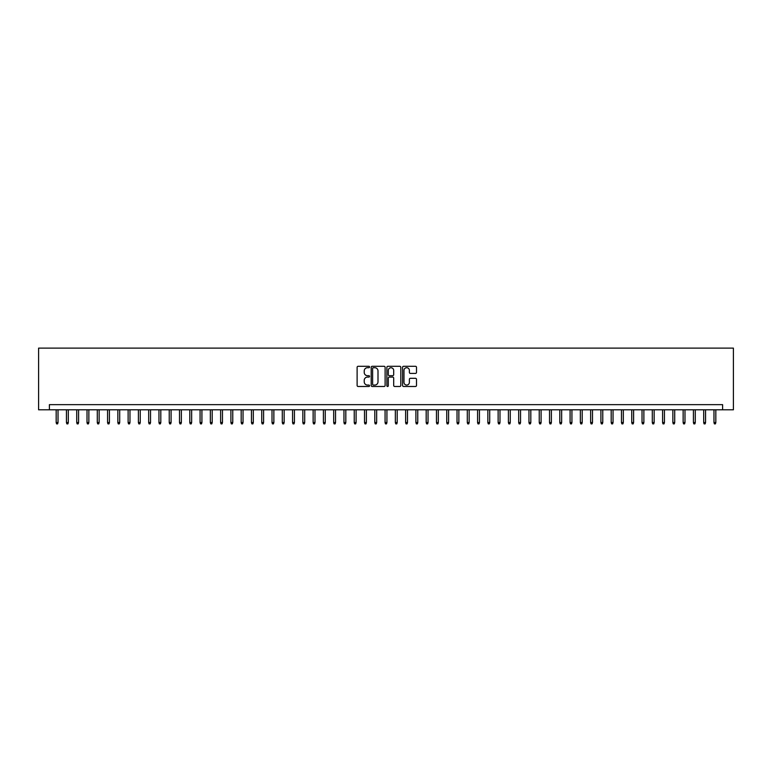 <?xml version="1.0" encoding="UTF-8"?>
<svg xmlns="http://www.w3.org/2000/svg" width="772" height="772" viewBox="0 0 772 772"><rect width="100%" height="100%" fill="white"/><g stroke="black" fill="none" stroke-linecap="round" stroke-linejoin="round"><path stroke-width="1.16" d="M369.556 367.009A0.704 0.704 0 0 0 368.852 366.304L358.131 366.304A1.013 1.013 0 0 0 357.118 367.308L357.118 385.469A1.013 1.013 0 0 0 358.131 386.483L368.852 386.483A0.704 0.704 0 0 0 369.556 385.768A0.704 0.704 0 0 0 368.852 385.064L367.462 385.064A3.233 3.233 0 0 1 364.23 381.841L364.23 380.326A3.233 3.233 0 0 1 367.462 377.093L368.852 377.093A0.704 0.704 0 0 0 369.556 376.389A0.704 0.704 0 0 0 368.852 375.684L367.462 375.684A3.233 3.233 0 0 1 364.23 372.451L364.23 370.946A3.233 3.233 0 0 1 367.462 367.713L368.852 367.713A0.704 0.704 0 0 0 369.556 367.009M415.481 373.416A1.013 1.013 0 0 0 416.494 372.403L416.494 367.308A1.013 1.013 0 0 0 415.481 366.304L403.582 366.304A1.013 1.013 0 0 0 402.569 367.308L402.569 385.469A1.013 1.013 0 0 0 403.582 386.483L415.481 386.483A1.013 1.013 0 0 0 416.494 385.469L416.494 379.313A1.013 1.013 0 0 0 415.481 378.309L410.386 378.309A1.013 1.013 0 0 0 409.382 379.313L409.382 382.372A2.702 2.702 0 0 1 406.68 385.064A2.702 2.702 0 0 1 403.988 382.372L403.988 370.415A2.702 2.702 0 0 1 406.68 367.713A2.702 2.702 0 0 1 409.382 370.415L409.382 372.403A1.013 1.013 0 0 0 410.386 373.416L415.481 373.416M722.611 409.797L733.4 409.797L733.4 348.124L38.6 348.124L38.6 409.797L722.611 409.797L722.611 404.653L49.389 404.653L49.389 409.797M385.122 367.308A1.013 1.013 0 0 0 384.109 366.304L372.2 366.304A1.013 1.013 0 0 0 371.197 367.308L371.197 385.469A1.013 1.013 0 0 0 372.2 386.483L384.109 386.483A1.013 1.013 0 0 0 385.122 385.469L385.122 367.308M387.891 366.304L399.8 366.304A1.013 1.013 0 0 1 400.803 367.308L400.803 385.469A1.013 1.013 0 0 1 399.8 386.483L394.704 386.483A1.013 1.013 0 0 1 393.691 385.469L393.691 378.106A1.013 1.013 0 0 0 392.687 377.093L389.3 377.093A1.013 1.013 0 0 0 388.297 378.106L388.297 385.768A0.704 0.704 0 0 1 387.592 386.483A0.704 0.704 0 0 1 386.878 385.768L386.878 367.308A1.013 1.013 0 0 1 387.891 366.304M373.31 367.713A0.704 0.704 0 0 0 372.606 368.418L372.606 384.36A0.704 0.704 0 0 0 373.31 385.064L374.777 385.064A3.233 3.233 0 0 0 378 381.841L378 370.946A3.233 3.233 0 0 0 374.777 367.713L373.31 367.713M393.691 370.463A2.702 2.702 0 0 0 390.999 367.762A2.702 2.702 0 0 0 388.297 370.463L388.297 374.671A1.013 1.013 0 0 0 389.3 375.684L392.687 375.684A1.013 1.013 0 0 0 393.691 374.671L393.691 370.463M58.025 422.535L57.611 423.876L56.588 423.876L56.173 422.535L58.025 422.535L58.025 409.797M56.173 422.535L56.173 409.797M68.303 422.535L67.897 423.876L66.865 423.876L66.45 422.535L68.303 422.535L68.303 409.797M66.45 422.535L66.45 409.797M78.58 422.535L78.175 423.876L77.142 423.876L76.727 422.535L78.58 422.535L78.58 409.797M76.727 422.535L76.727 409.797M88.857 422.535L88.452 423.876L87.419 423.876L87.014 422.535L88.857 422.535L88.857 409.797M87.014 422.535L87.014 409.797M99.134 422.535L98.729 423.876L97.697 423.876L97.291 422.535L99.134 422.535L99.134 409.797M97.291 422.535L97.291 409.797M109.412 422.535L109.006 423.876L107.974 423.876L107.569 422.535L109.412 422.535L109.412 409.797M107.569 422.535L107.569 409.797M119.699 422.535L119.284 423.876L118.251 423.876L117.846 422.535L119.699 422.535L119.699 409.797M117.846 422.535L117.846 409.797M129.976 422.535L129.561 423.876L128.538 423.876L128.123 422.535L129.976 422.535L129.976 409.797M128.123 422.535L128.123 409.797M140.253 422.535L139.838 423.876L138.815 423.876L138.4 422.535L140.253 422.535L140.253 409.797M138.4 422.535L138.4 409.797M150.53 422.535L150.115 423.876L149.093 423.876L148.678 422.535L150.53 422.535L150.53 409.797M148.678 422.535L148.678 409.797M160.808 422.535L160.393 423.876L159.37 423.876L158.955 422.535L160.808 422.535L160.808 409.797M158.955 422.535L158.955 409.797M171.085 422.535L170.67 423.876L169.647 423.876L169.232 422.535L171.085 422.535L171.085 409.797M169.232 422.535L169.232 409.797M181.362 422.535L180.947 423.876L179.924 423.876L179.509 422.535L181.362 422.535L181.362 409.797M179.509 422.535L179.509 409.797M191.639 422.535L191.234 423.876L190.201 423.876L189.787 422.535L191.639 422.535L191.639 409.797M189.787 422.535L189.787 409.797M201.917 422.535L201.511 423.876L200.479 423.876L200.073 422.535L201.917 422.535L201.917 409.797M200.073 422.535L200.073 409.797M212.194 422.535L211.789 423.876L210.756 423.876L210.351 422.535L212.194 422.535L212.194 409.797M210.351 422.535L210.351 409.797M222.471 422.535L222.066 423.876L221.033 423.876L220.628 422.535L222.471 422.535L222.471 409.797M220.628 422.535L220.628 409.797M232.758 422.535L232.343 423.876L231.31 423.876L230.905 422.535L232.758 422.535L232.758 409.797M230.905 422.535L230.905 409.797M243.035 422.535L242.62 423.876L241.597 423.876L241.182 422.535L243.035 422.535L243.035 409.797M241.182 422.535L241.182 409.797M253.312 422.535L252.898 423.876L251.875 423.876L251.46 422.535L253.312 422.535L253.312 409.797M251.46 422.535L251.46 409.797M263.59 422.535L263.175 423.876L262.152 423.876L261.737 422.535L263.59 422.535L263.59 409.797M261.737 422.535L261.737 409.797M273.867 422.535L273.452 423.876L272.429 423.876L272.014 422.535L273.867 422.535L273.867 409.797M272.014 422.535L272.014 409.797M284.144 422.535L283.729 423.876L282.706 423.876L282.291 422.535L284.144 422.535L284.144 409.797M282.291 422.535L282.291 409.797M294.422 422.535L294.007 423.876L292.984 423.876L292.569 422.535L294.422 422.535L294.422 409.797M292.569 422.535L292.569 409.797M304.699 422.535L304.293 423.876L303.261 423.876L302.846 422.535L304.699 422.535L304.699 409.797M302.846 422.535L302.846 409.797M314.976 422.535L314.571 423.876L313.538 423.876L313.133 422.535L314.976 422.535L314.976 409.797M313.133 422.535L313.133 409.797M325.253 422.535L324.848 423.876L323.815 423.876L323.41 422.535L325.253 422.535L325.253 409.797M323.41 422.535L323.41 409.797M335.53 422.535L335.125 423.876L334.093 423.876L333.687 422.535L335.53 422.535L335.53 409.797M333.687 422.535L333.687 409.797M345.817 422.535L345.402 423.876L344.37 423.876L343.965 422.535L345.817 422.535L345.817 409.797M343.965 422.535L343.965 409.797M356.095 422.535L355.68 423.876L354.647 423.876L354.242 422.535L356.095 422.535L356.095 409.797M354.242 422.535L354.242 409.797M366.372 422.535L365.957 423.876L364.934 423.876L364.519 422.535L366.372 422.535L366.372 409.797M364.519 422.535L364.519 409.797M376.649 422.535L376.234 423.876L375.211 423.876L374.796 422.535L376.649 422.535L376.649 409.797M374.796 422.535L374.796 409.797M386.926 422.535L386.511 423.876L385.489 423.876L385.074 422.535L386.926 422.535L386.926 409.797M385.074 422.535L385.074 409.797M397.204 422.535L396.789 423.876L395.766 423.876L395.351 422.535L397.204 422.535L397.204 409.797M395.351 422.535L395.351 409.797M407.481 422.535L407.066 423.876L406.043 423.876L405.628 422.535L407.481 422.535L407.481 409.797M405.628 422.535L405.628 409.797M417.758 422.535L417.353 423.876L416.32 423.876L415.905 422.535L417.758 422.535L417.758 409.797M415.905 422.535L415.905 409.797M428.035 422.535L427.63 423.876L426.598 423.876L426.183 422.535L428.035 422.535L428.035 409.797M426.183 422.535L426.183 409.797M438.313 422.535L437.907 423.876L436.875 423.876L436.469 422.535L438.313 422.535L438.313 409.797M436.469 422.535L436.469 409.797M448.59 422.535L448.185 423.876L447.152 423.876L446.747 422.535L448.59 422.535L448.59 409.797M446.747 422.535L446.747 409.797M458.867 422.535L458.462 423.876L457.429 423.876L457.024 422.535L458.867 422.535L458.867 409.797M457.024 422.535L457.024 409.797M469.154 422.535L468.739 423.876L467.707 423.876L467.301 422.535L469.154 422.535L469.154 409.797M467.301 422.535L467.301 409.797M479.431 422.535L479.016 423.876L477.993 423.876L477.578 422.535L479.431 422.535L479.431 409.797M477.578 422.535L477.578 409.797M489.709 422.535L489.294 423.876L488.271 423.876L487.856 422.535L489.709 422.535L489.709 409.797M487.856 422.535L487.856 409.797M499.986 422.535L499.571 423.876L498.548 423.876L498.133 422.535L499.986 422.535L499.986 409.797M498.133 422.535L498.133 409.797M510.263 422.535L509.848 423.876L508.825 423.876L508.41 422.535L510.263 422.535L510.263 409.797M508.41 422.535L508.41 409.797M520.54 422.535L520.125 423.876L519.102 423.876L518.688 422.535L520.54 422.535L520.54 409.797M518.688 422.535L518.688 409.797M530.818 422.535L530.403 423.876L529.38 423.876L528.965 422.535L530.818 422.535L530.818 409.797M528.965 422.535L528.965 409.797M541.095 422.535L540.689 423.876L539.657 423.876L539.242 422.535L541.095 422.535L541.095 409.797M539.242 422.535L539.242 409.797M551.372 422.535L550.967 423.876L549.934 423.876L549.529 422.535L551.372 422.535L551.372 409.797M549.529 422.535L549.529 409.797M561.649 422.535L561.244 423.876L560.211 423.876L559.806 422.535L561.649 422.535L561.649 409.797M559.806 422.535L559.806 409.797M571.927 422.535L571.521 423.876L570.489 423.876L570.083 422.535L571.927 422.535L571.927 409.797M570.083 422.535L570.083 409.797M582.213 422.535L581.798 423.876L580.766 423.876L580.361 422.535L582.213 422.535L582.213 409.797M580.361 422.535L580.361 409.797M592.491 422.535L592.076 423.876L591.053 423.876L590.638 422.535L592.491 422.535L592.491 409.797M590.638 422.535L590.638 409.797M602.768 422.535L602.353 423.876L601.33 423.876L600.915 422.535L602.768 422.535L602.768 409.797M600.915 422.535L600.915 409.797M613.045 422.535L612.63 423.876L611.607 423.876L611.192 422.535L613.045 422.535L613.045 409.797M611.192 422.535L611.192 409.797M623.322 422.535L622.908 423.876L621.885 423.876L621.47 422.535L623.322 422.535L623.322 409.797M621.47 422.535L621.47 409.797M633.6 422.535L633.185 423.876L632.162 423.876L631.747 422.535L633.6 422.535L633.6 409.797M631.747 422.535L631.747 409.797M643.877 422.535L643.462 423.876L642.439 423.876L642.024 422.535L643.877 422.535L643.877 409.797M642.024 422.535L642.024 409.797M654.154 422.535L653.749 423.876L652.716 423.876L652.301 422.535L654.154 422.535L654.154 409.797M652.301 422.535L652.301 409.797M664.431 422.535L664.026 423.876L662.994 423.876L662.588 422.535L664.431 422.535L664.431 409.797M662.588 422.535L662.588 409.797M674.709 422.535L674.303 423.876L673.271 423.876L672.866 422.535L674.709 422.535L674.709 409.797M672.866 422.535L672.866 409.797M684.986 422.535L684.581 423.876L683.548 423.876L683.143 422.535L684.986 422.535L684.986 409.797M683.143 422.535L683.143 409.797M695.273 422.535L694.858 423.876L693.825 423.876L693.42 422.535L695.273 422.535L695.273 409.797M693.42 422.535L693.42 409.797M705.55 422.535L705.135 423.876L704.103 423.876L703.697 422.535L705.55 422.535L705.55 409.797M703.697 422.535L703.697 409.797M715.827 422.535L715.412 423.876L714.389 423.876L713.975 422.535L715.827 422.535L715.827 409.797M713.975 422.535L713.975 409.797"/></g></svg>
